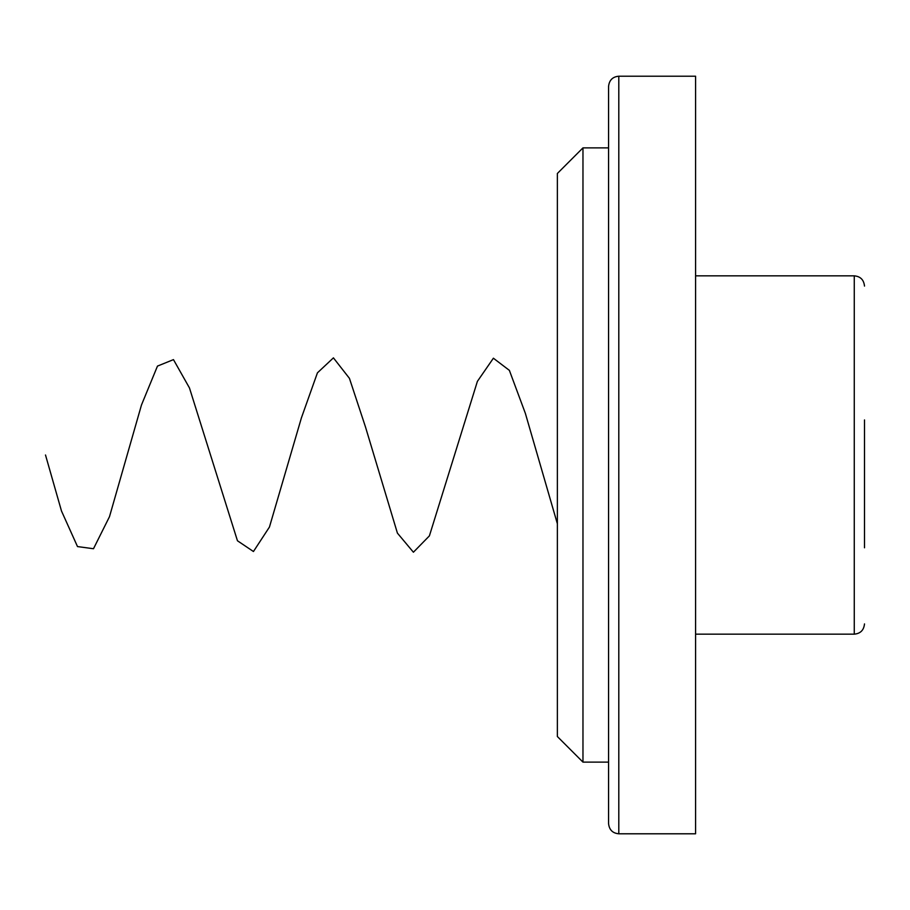 <?xml version="1.0" encoding="UTF-8"?>
<svg xmlns="http://www.w3.org/2000/svg" width="910" height="910" viewBox="0 0 910 910"><rect width="100%" height="100%" fill="white"/><g stroke="black" fill="none" stroke-linecap="round" stroke-linejoin="round"><path stroke-width="1.36" d="M582.969 762.125L557.375 736.531L557.375 173.469L582.969 147.875L582.969 762.125L608.562 762.125L608.562 823.55L608.562 86.45C609.222 80.171 612.635 76.758 618.8 76.212L618.8 833.788C612.635 833.241 609.222 829.829 608.562 823.55M864.5 419.931L864.5 547.786M618.8 76.212L695.581 76.212L695.581 833.788L618.8 833.788M557.375 480.946L557.375 498.384M864.5 546.739L864.5 487.271M557.375 523.773L525.377 413.413L509.384 370.381L493.391 358.21L477.397 381.358L429.406 535.865L413.413 552.222L397.408 533.112L365.422 426.767L349.429 378.333L333.424 357.858L317.431 372.838L301.438 417.781L269.44 527.061L253.446 551.517L237.453 540.767L189.462 387.933L173.469 359.621L157.475 366.093L141.471 405.007L109.484 516.698L93.491 548.73L77.498 546.569L61.493 511.01L45.5 455M695.581 634.156L854.262 634.156L854.262 275.844C860.428 276.39 863.84 279.802 864.5 286.081M854.262 634.156C860.428 633.61 863.84 630.198 864.5 623.919M695.581 275.844L854.262 275.844M582.969 147.875L608.562 147.875"/></g></svg>
